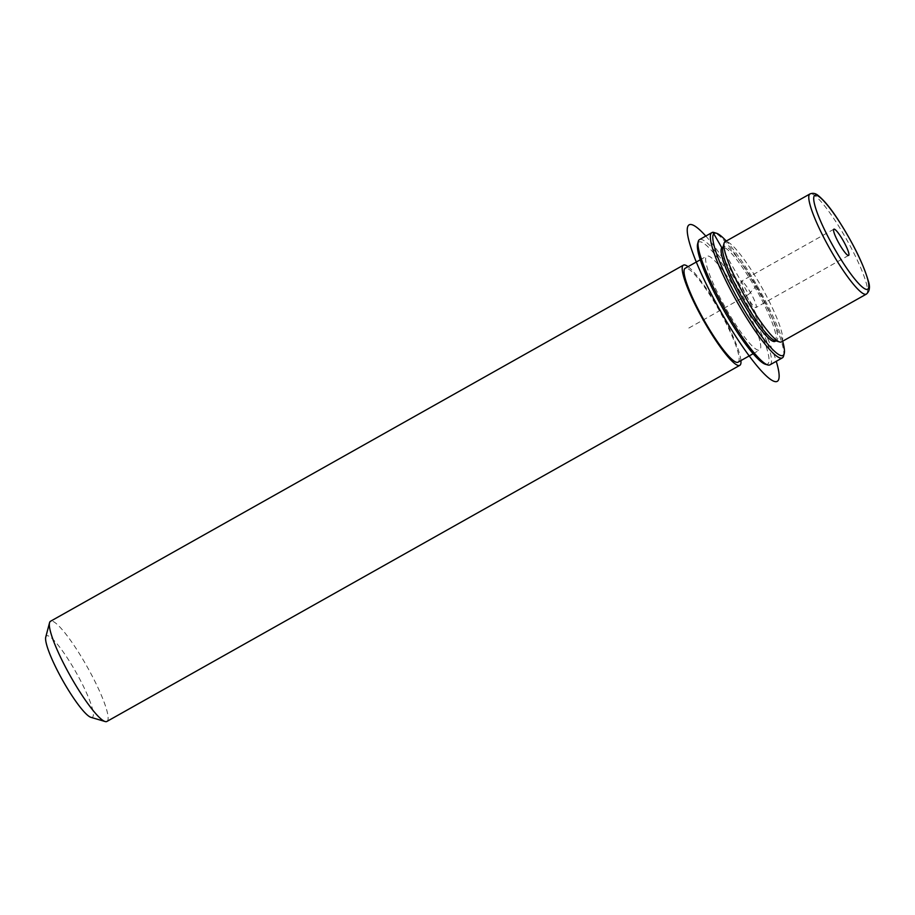 <?xml version="1.0" encoding="UTF-8"?>
<svg xmlns="http://www.w3.org/2000/svg" width="915" height="915" viewBox="0 0 915 915"><rect width="100%" height="100%" fill="white"/><g stroke="black" fill="none" stroke-linecap="round" stroke-linejoin="round"><path stroke-width="0.69" stroke-dasharray="4.58 3.43" d="M742.911 282.037A15.04 2.505 60.6 0 0 741.264 281.294A15.04 2.505 60.6 0 0 744.879 292.72A15.04 2.505 60.6 0 0 754.36 306.777A15.04 2.505 60.6 0 0 756.019 307.52A15.04 2.505 60.6 0 0 752.393 296.094A15.04 2.505 60.6 0 0 742.911 282.037M781.456 341.89A57.485 9.585 60.6 0 0 781.616 331.871A57.485 9.585 60.6 0 0 753.571 273.539A57.485 9.585 60.6 0 0 725.08 241.709M774.902 340.574A53.893 8.99 60.6 0 0 776.606 340.506A53.893 8.99 60.6 0 0 776.766 331.104A53.893 8.99 60.6 0 0 750.46 276.41A53.893 8.99 60.6 0 0 723.754 246.57A53.893 8.99 60.6 0 0 722.816 247.999M775.062 341.375A53.893 8.99 60.6 0 0 775.222 331.973A53.893 8.99 60.6 0 0 748.916 277.279A53.893 8.99 60.6 0 0 722.21 247.439M759.782 340.654A53.893 8.99 60.6 0 0 733.487 285.972A53.893 8.99 60.6 0 0 706.78 256.131A53.893 8.99 60.6 0 0 706.62 265.522A53.893 8.99 60.6 0 0 732.915 320.216A53.893 8.99 60.6 0 0 759.633 350.056A53.893 8.99 60.6 0 0 759.782 340.654M738.016 362.214A53.893 8.99 60.6 0 0 738.176 352.824A53.893 8.99 60.6 0 0 711.87 298.13A53.893 8.99 60.6 0 0 685.163 268.289M740.921 360.579A57.485 9.585 60.6 0 0 739.949 355.329A57.485 9.585 60.6 0 0 717.086 305.564A57.485 9.585 60.6 0 0 688.069 266.654M106.918 721.443A57.485 9.585 60.6 0 0 107.089 711.424A57.485 9.585 60.6 0 0 79.033 653.081A57.485 9.585 60.6 0 0 50.542 621.251M90.894 717.326A46.699 7.789 60.6 0 0 92.507 709.125A46.699 7.789 60.6 0 0 67.687 658.537A46.699 7.789 60.6 0 0 45.75 637.092M782.645 341.226A70.055 11.678 60.6 0 0 726.27 241.034M783.583 355.992A71.85 11.987 60.6 0 0 782.531 345.367A71.85 11.987 60.6 0 0 750.586 277.497A71.85 11.987 60.6 0 0 714.135 232.559M765.34 364.239A70.055 11.678 60.6 0 0 767.754 351.932A70.055 11.678 60.6 0 0 730.525 276.056A70.055 11.678 60.6 0 0 697.619 243.882M769.984 364.845A71.85 11.987 60.6 0 0 770.19 352.309A71.85 11.987 60.6 0 0 735.122 279.395A71.85 11.987 60.6 0 0 699.506 239.604M757.094 285.045L748.642 294.401L721.809 247.759M748.642 294.401L686.89 329.148M705.797 236.059A89.819 14.983 -119.4 0 1 776.263 361.299M866.356 294.127A57.485 9.585 60.6 0 0 866.516 284.108A57.485 9.585 60.6 0 0 838.46 225.765A57.485 9.585 60.6 0 0 809.981 193.934M723.09 246.947L723.754 246.57M775.943 340.872L776.606 340.506M700.272 259.791L706.78 256.131M753.125 353.716L759.633 350.056M848.628 255.411L756.019 307.52M833.874 229.185L741.264 281.294"/><path stroke-width="1.37" d="M809.981 193.934L725.08 241.709A57.485 9.585 60.6 0 0 724.074 243.218A57.485 9.585 60.6 0 0 724.92 251.728A57.485 9.585 60.6 0 0 750.472 306.022A57.485 9.585 60.6 0 0 779.637 341.97A57.485 9.585 60.6 0 0 781.456 341.89L866.356 294.127C869.696 291.279 870.325 286.807 868.221 280.711C863.131 263.497 853.135 243.241 838.231 219.932C830.877 208.551 824.186 200.419 818.17 195.513C815.642 193.328 812.909 192.802 809.981 193.934A57.485 9.585 60.6 0 0 809.809 203.953A57.485 9.585 60.6 0 0 837.865 262.296A57.485 9.585 60.6 0 0 866.356 294.127M724.074 243.218L722.816 247.999A53.893 8.99 60.6 0 0 723.605 255.971A53.893 8.99 60.6 0 0 747.566 306.868A53.893 8.99 60.6 0 0 774.902 340.574L779.637 341.97M723.09 246.947L722.21 247.439A53.893 8.99 60.6 0 0 722.061 256.841A53.893 8.99 60.6 0 0 748.356 311.523A53.893 8.99 60.6 0 0 775.062 341.375L775.943 340.872M700.272 259.791L685.163 268.289A53.893 8.99 60.6 0 0 685.015 277.68A53.893 8.99 60.6 0 0 711.31 332.374A53.893 8.99 60.6 0 0 738.016 362.214L753.125 353.716M688.069 266.654A57.485 9.585 60.6 0 0 683.402 265.156A57.485 9.585 60.6 0 0 683.242 275.175A57.485 9.585 60.6 0 0 711.287 333.518A57.485 9.585 60.6 0 0 739.778 365.348A57.485 9.585 60.6 0 0 740.921 360.579M683.402 265.156L50.542 621.251A57.485 9.585 60.6 0 0 49.536 622.772A57.485 9.585 60.6 0 0 50.382 631.281A57.485 9.585 60.6 0 0 75.934 685.575A57.485 9.585 60.6 0 0 105.099 721.523A57.485 9.585 60.6 0 0 106.918 721.443L739.778 365.348M49.536 622.772L45.75 637.092A46.699 7.789 60.6 0 0 46.436 644A46.699 7.789 60.6 0 0 67.195 688.114A46.699 7.789 60.6 0 0 90.894 717.326L105.099 721.523M835.532 229.928A15.04 2.505 -119.4 0 1 845.014 243.985A15.04 2.505 -119.4 0 1 848.628 255.411A15.04 2.505 -119.4 0 1 846.97 254.667A15.04 2.505 -119.4 0 1 837.488 240.611A15.04 2.505 -119.4 0 1 833.874 229.185A15.04 2.505 -119.4 0 1 835.532 229.928M726.27 241.034A70.055 11.678 60.6 0 0 716.502 233.256A70.055 11.678 60.6 0 0 714.077 245.563A70.055 11.678 60.6 0 0 751.318 321.44A70.055 11.678 60.6 0 0 784.224 353.613A70.055 11.678 60.6 0 0 783.194 343.239A70.055 11.678 60.6 0 0 782.645 341.226M716.502 233.256L714.135 232.559A71.85 11.987 60.6 0 0 711.859 232.65A71.85 11.987 60.6 0 0 711.653 245.186A71.85 11.987 60.6 0 0 746.72 318.1A71.85 11.987 60.6 0 0 782.325 357.891A71.85 11.987 60.6 0 0 783.583 355.992L784.224 353.613M711.859 232.65L699.506 239.604A71.85 11.987 60.6 0 0 698.248 241.503L697.619 243.882A70.055 11.678 60.6 0 0 698.648 254.256A70.055 11.678 60.6 0 0 729.793 320.422A70.055 11.678 60.6 0 0 765.34 364.239L767.708 364.936A71.85 11.987 60.6 0 0 769.984 364.845L782.325 357.891M698.248 241.503A71.85 11.987 60.6 0 0 699.3 252.128A71.85 11.987 60.6 0 0 731.257 319.998A71.85 11.987 60.6 0 0 767.708 364.936M721.809 247.759L712.876 232.216M776.263 361.299A89.819 14.983 -119.4 0 1 777.91 380.834A89.819 14.983 -119.4 0 1 722.621 314.794A89.819 14.983 -119.4 0 1 688.503 225.353A89.819 14.983 -119.4 0 1 705.797 236.059M814.67 204.72A53.893 8.99 60.6 0 0 848.537 270.817A53.893 8.99 60.6 0 0 867.832 279.864A53.893 8.99 60.6 0 0 833.954 213.767A53.893 8.99 60.6 0 0 814.67 204.72"/></g></svg>
